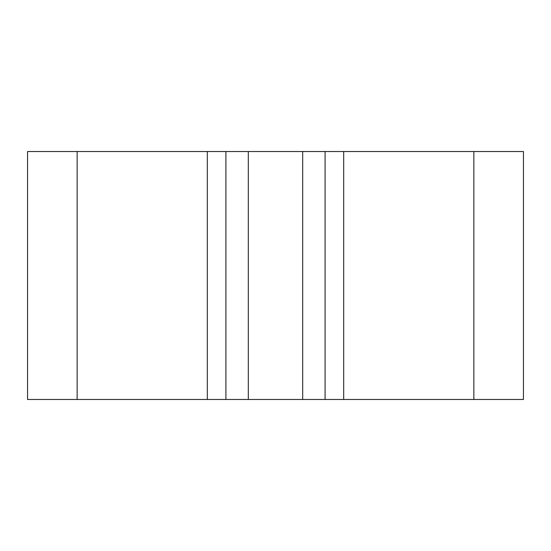 <?xml version="1.0" encoding="UTF-8"?>
<svg xmlns="http://www.w3.org/2000/svg" width="551" height="551" viewBox="0 0 551 551"><rect width="100%" height="100%" fill="white"/><g stroke="black" fill="none" stroke-linecap="round" stroke-linejoin="round"><path stroke-width="0.83" d="M473.86 399.475L523.45 399.475L523.45 151.525L343.686 151.525L343.686 399.475L473.86 399.475L473.86 151.525M343.686 399.475L207.314 399.475L207.314 151.525L343.686 151.525M207.314 151.525L27.55 151.525L27.55 399.475L207.314 399.475M225.91 399.475L225.91 151.525M325.09 399.475L325.09 151.525M248.308 399.475L248.308 151.525M302.692 399.475L302.692 151.525M77.14 399.475L77.14 151.525"/></g></svg>
